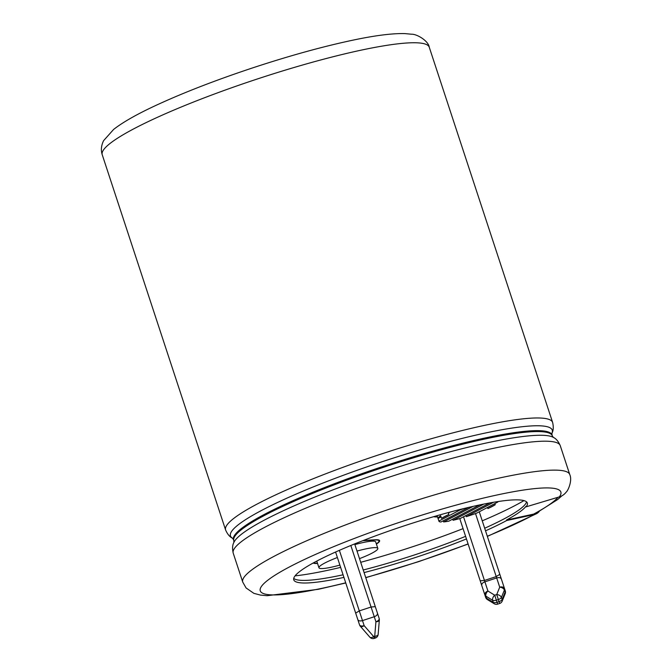 <?xml version="1.0" encoding="UTF-8"?>
<svg xmlns="http://www.w3.org/2000/svg" width="672" height="672" viewBox="0 0 672 672"><rect width="100%" height="100%" fill="white"/><g stroke="black" fill="none" stroke-linecap="round" stroke-linejoin="round"><path stroke-width="1.01" d="M437.447 516.684A34.423 4.704 -18.2 0 1 434.406 516.457M363.359 540.473L375.245 539.776A35.112 4.796 -18.2 0 1 379.621 540.649A35.112 4.796 -18.2 0 1 376.404 544.085M317.537 563.438A35.112 4.796 -18.2 0 1 313.228 562.985M433.7 516.667A35.112 4.796 161.8 0 0 437.262 516.894L437.514 516.877M561.876 495.835L557.575 499.59L535.97 513.248A13.91 10.962 -118.4 0 1 533.66 514.097L506.52 520.002A122.942 16.792 -18.2 0 0 526.008 506.293L526.176 506.814L559.348 496.877A13.91 13.524 36.9 0 0 566.16 492.148C567.974 490.896 572.578 480.598 569.764 474.575A172.124 23.503 161.8 0 0 398.908 506.008A172.124 23.503 161.8 0 0 242.743 582.095L246.078 587.958L253.873 593.342L260.434 595.081L267.112 595.703L318.326 589.302L345.761 582.968M506.52 520.002L506.688 520.523L534.265 514.525A13.91 10.962 61.6 0 0 536.575 513.668A13.91 10.962 61.6 0 0 539.238 511.451M497.641 501.606A30.979 4.234 -18.2 0 1 497.801 501.858A30.979 4.234 -18.2 0 1 497.834 502.018L476.86 513.064A30.979 4.234 -18.2 0 1 466.234 516.667L493.567 502.261M494.852 503.58L495.23 504.722A30.979 4.234 -18.2 0 1 487.897 508.578L495.23 504.722M487.528 507.444L487.897 508.578M465.864 515.525L466.234 516.667M489.762 502.933L460.471 518.372A30.979 4.234 -18.2 0 1 453.071 520.271L452.701 519.128M479.632 504.941L448.854 521.153A30.979 4.234 -18.2 0 1 443.604 521.926L443.226 520.783M468.636 507.402L440.941 521.993A30.979 4.234 -18.2 0 1 438.942 521.212A30.979 4.234 -18.2 0 1 438.908 521.06L438.06 518.473A30.979 4.234 -18.2 0 1 440.664 515.768L441.512 518.356A30.979 4.234 -18.2 0 1 448.846 514.492L448.216 512.585M459.74 509.569L459.883 510.014A30.979 4.234 -18.2 0 1 464.335 508.427M459.883 510.014L438.908 521.06M483.79 504.084L453.071 520.271M473.138 506.36L443.604 521.926M441.512 518.356L448.846 514.492M450.29 512.022L448.367 513.038M441.034 516.902L438.06 518.473M357.008 551.065A30.979 4.234 -18.2 0 1 360.738 550.082A30.979 4.234 -18.2 0 1 377.832 548.419A30.979 4.234 -18.2 0 1 359.503 558.642M339.881 565.093A30.979 4.234 -18.2 0 1 318.965 567.773A30.979 4.234 -18.2 0 1 337.386 557.508M354.883 544.589A30.979 4.234 -18.2 0 1 358.604 543.598A30.979 4.234 -18.2 0 1 375.698 541.934L377.832 548.419M318.965 567.773L316.831 561.288A30.979 4.234 -18.2 0 1 316.806 561.061M463.52 516.76L484.445 580.448L496.222 576.576L499.825 574.333L501.371 579.037L479.279 511.795L499.825 574.333M459.757 518.566L480.976 583.145L459.757 518.566L480.203 580.784L484.445 580.448L484.898 581.826L496.675 577.962C499.103 577.273 500.665 577.634 501.371 579.037L504.588 588.798A4.133 2.201 161.8 0 1 504.412 590.016A4.133 2.663 -158 0 0 499.716 587.177L496.734 594.544L494.718 595.199L487.939 591.041L484.898 581.826C482.538 582.716 481.488 583.934 481.748 585.488L484.966 595.241A4.133 2.201 -18.2 0 0 485.839 596.114A4.133 2.663 -58.5 0 1 487.939 591.041A4.133 3.066 -18.3 0 0 484.966 595.241L485.654 597.349A4.133 2.201 -18.2 0 0 486.528 598.223L485.839 596.114L492.618 600.272A4.133 2.663 -58.5 0 1 494.718 595.199L497.053 602.305L499.061 601.642L498.372 599.542L496.364 600.197A4.133 2.201 -18.2 0 1 492.618 600.272L493.307 602.372L486.528 598.223A4.133 2.663 -58.5 0 0 487.427 599.584L494.206 603.742A4.133 2.663 -58.5 0 1 493.307 602.372A4.133 2.201 -18.2 0 0 497.053 602.305L497.658 604.136L499.666 603.481L499.061 601.642A4.133 2.201 161.8 0 0 502.118 599.483L501.43 597.374A4.133 2.201 161.8 0 1 498.372 599.542L496.734 594.544A4.133 2.663 -158 0 1 501.43 597.374L504.412 590.016L505.1 592.116L502.118 599.483A4.133 2.663 -158 0 1 502.202 601.104L505.184 593.737A4.133 2.663 -158 0 0 505.1 592.116A4.133 2.201 161.8 0 0 505.285 590.898L504.588 588.798A4.133 3.066 161.7 0 0 499.716 587.177L475.507 513.559M339.377 550.334L362.485 620.592C360.066 621.247 358.512 620.936 357.832 619.651L355.673 613.091L359.302 610.89L371.07 607.018L375.295 606.64L379.159 618.408A4.133 2.201 161.8 0 1 375.925 621.785L374.716 636.216L373.666 636.56L364.148 625.649L362.485 620.592L374.262 616.728C376.606 615.812 377.664 614.636 377.454 613.208L379.159 618.408A4.133 4.133 0 0 1 379.344 620.038A4.133 2.066 -175.2 0 1 375.925 621.785L350.826 545.479M362.754 540.708L374.674 540.011A34.423 4.704 -18.2 0 1 378.966 540.859A34.423 4.704 -18.2 0 1 376.337 543.883M317.47 563.237A34.423 4.704 -18.2 0 1 313.774 562.682M295.067 575.862A142.615 19.48 161.8 0 0 340.637 567.386M360.704 562.296A142.615 19.48 161.8 0 0 463.067 528.637M482.244 520.834A142.615 19.48 161.8 0 0 523.95 500.615M526.176 506.814A122.942 16.792 161.8 0 0 527.352 503.026A122.942 16.792 161.8 0 0 405.308 525.479A122.942 16.792 161.8 0 0 293.765 579.827A122.942 16.792 161.8 0 0 303.433 582.994A122.942 16.792 161.8 0 0 343.921 577.391M364.09 572.586A122.942 16.792 161.8 0 0 466.452 538.936M485.528 530.83A122.942 16.792 161.8 0 0 506.688 520.523M293.723 578.399A122.942 16.792 161.8 0 0 302.585 580.398A122.942 16.792 161.8 0 0 343.073 574.795M363.241 569.999A122.942 16.792 161.8 0 0 465.595 536.34M484.68 528.242A122.942 16.792 161.8 0 0 526.537 501.858M429.257 47.208A172.124 23.503 161.8 0 0 258.401 78.632A172.124 23.503 161.8 0 0 102.228 154.728L225.59 529.939A172.124 23.503 -18.2 0 1 381.763 453.852A172.124 23.503 -18.2 0 1 552.619 422.419L429.257 47.208C428.509 40.975 416.968 33.961 411.566 34.222L404.888 33.6C392.566 33.281 375.488 35.414 353.665 40.001C323.778 46.292 290.422 55.482 253.596 67.578C216.989 79.699 184.993 92.047 157.601 104.622C137.81 113.711 123.152 121.976 113.627 129.427L103.622 140.641C101.22 145.496 100.758 150.192 102.228 154.728M480.976 583.145L485.654 597.349L480.976 583.145M480.203 580.784L481.748 585.488M354.656 543.917L377.454 613.208M335.58 552.023L355.673 613.091M356.714 616.274L358.982 623.196A4.133 3.066 -18.3 0 1 358.982 623.188L358.982 623.188A4.133 2.201 161.8 0 1 358.982 623.179A4.133 4.133 0 0 0 358.982 623.196L356.714 616.274M357.832 619.651L359.537 624.859A4.133 2.201 -18.2 0 0 364.148 625.649A4.133 2.075 -41.1 0 1 360.343 626.279L369.869 637.19A4.133 2.075 -41.1 0 0 373.666 636.56L374.27 638.4L375.312 638.056L374.716 636.216A4.133 2.066 -175.2 0 0 378.143 634.477L379.344 620.038M359.537 624.859L359.537 624.859A4.133 4.133 0 0 0 360.343 626.279M553.316 437.38L552.325 435.901A167.639 22.89 161.8 0 0 385.921 466.511A167.639 22.89 161.8 0 0 233.822 540.616L233.906 542.396A169.361 23.125 -18.2 0 1 387.265 470.576A169.361 23.125 -18.2 0 1 553.3 437.363C556.055 438.598 558.373 441.353 560.255 445.654A172.124 23.503 -18.2 0 0 389.399 477.078A172.124 23.503 -18.2 0 0 233.226 553.174L242.743 582.095M551.939 433.205A169.361 23.125 161.8 0 0 384.14 461.068A169.361 23.125 161.8 0 0 232.537 538.213L233.52 539.692A167.639 22.89 -18.2 0 1 385.619 465.587A167.639 22.89 -18.2 0 1 552.023 434.977L551.939 433.213C553.426 430.592 553.652 426.989 552.619 422.419M558.062 497.263A157.668 21.529 -18.2 0 1 533.66 514.097M559.348 496.877A158.214 21.605 161.8 0 0 447.443 507.52A158.214 21.605 161.8 0 0 269.052 579.272A158.214 21.605 161.8 0 0 345.71 582.809M365.728 577.55A158.214 21.605 161.8 0 0 468.082 543.9M487.309 536.248A158.214 21.605 161.8 0 0 534.265 514.525M437.119 515.676L438.942 521.212M369.869 637.19A4.133 4.133 0 0 0 374.27 638.4M375.312 638.056A4.133 4.133 0 0 0 378.143 634.477M485.663 597.358A4.133 4.133 0 0 0 487.427 599.584M494.206 603.742A4.133 4.133 0 0 0 497.658 604.136M499.666 603.481A4.133 4.133 0 0 0 502.202 601.104M505.184 593.737A4.133 4.133 0 0 0 505.285 590.906M504.588 588.798A4.133 4.133 0 0 0 504.588 588.79L501.371 579.037M378.966 540.859L378.672 539.96M365.77 577.693L418.404 561.725L468.124 544.034M487.368 536.407L536.575 513.668M569.764 474.575L560.255 445.654M552.325 435.901L552.023 434.977M233.822 540.616L233.52 539.692M233.915 542.38C232.42 545 232.193 548.596 233.226 553.174M225.59 529.939C227.472 534.232 229.79 536.995 232.546 538.222"/></g></svg>
